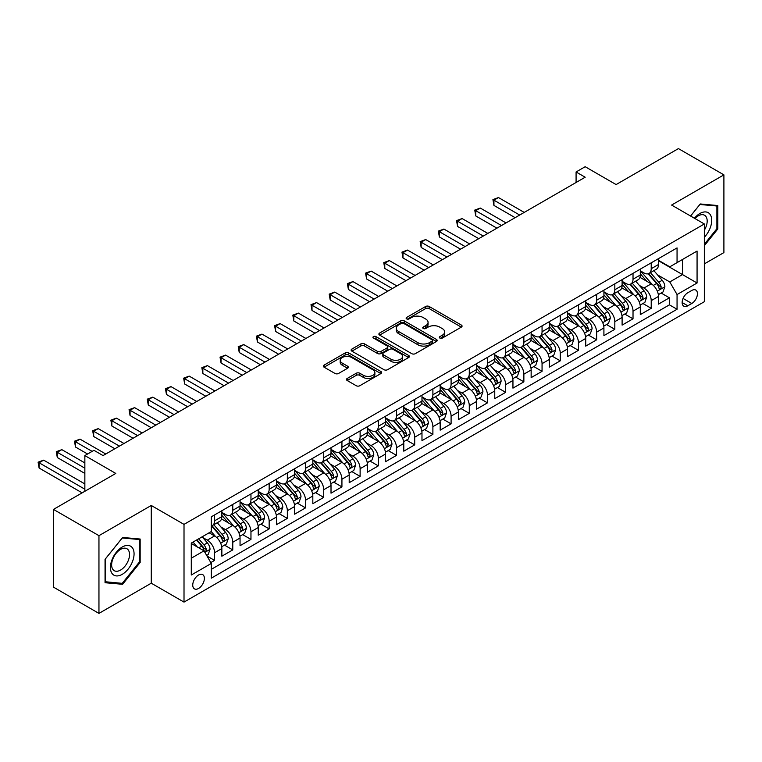 <?xml version="1.0" encoding="UTF-8"?>
<svg xmlns="http://www.w3.org/2000/svg" width="762" height="762" viewBox="0 0 762 762"><rect width="100%" height="100%" fill="white"/><g stroke="black" fill="none" stroke-linecap="round" stroke-linejoin="round"><path stroke-width="1.14" d="M439.865 338.071A1.772 1.019 0 0 0 442.36 338.071L461.334 327.117A2.524 1.457 0 0 0 462.077 326.079A2.524 1.457 0 0 0 461.334 325.05L429.187 306.495A2.524 1.457 0 0 0 425.615 306.495L406.641 317.449A1.772 1.019 0 0 0 406.127 318.173A1.772 1.019 0 0 0 406.641 318.887A1.772 1.019 0 0 0 409.146 318.887L411.604 317.478A8.077 4.667 0 0 1 423.034 317.478L425.71 319.021A8.077 4.667 0 0 1 428.073 322.316A8.077 4.667 0 0 1 425.71 325.622L423.253 327.041A1.772 1.019 0 0 0 422.739 327.755A1.772 1.019 0 0 0 423.253 328.479A1.772 1.019 0 0 0 425.758 328.479L428.206 327.06A8.077 4.667 0 0 1 439.636 327.06L442.312 328.613A8.077 4.667 0 0 1 444.684 331.908A8.077 4.667 0 0 1 442.312 335.204L439.865 336.623A1.772 1.019 0 0 0 439.341 337.347A1.772 1.019 0 0 0 439.865 338.071L439.865 336.623M198.568 588.454A8.23 4.753 120 0 0 203.94 581.196A8.23 4.753 120 0 0 202.682 574.596A8.23 4.753 120 0 0 198.568 575.005A8.23 4.753 120 0 0 193.186 582.263A8.23 4.753 120 0 0 194.453 588.864A8.23 4.753 120 0 0 198.568 588.454M347.224 378.457A2.524 1.457 0 0 0 346.481 379.495A2.524 1.457 0 0 0 347.224 380.524L356.245 385.724A2.524 1.457 0 0 0 359.816 385.724L380.886 373.561A2.524 1.457 0 0 0 381.629 372.532A2.524 1.457 0 0 0 380.886 371.504L348.739 352.939A2.524 1.457 0 0 0 345.167 352.939L324.098 365.112A2.524 1.457 0 0 0 323.355 366.141A2.524 1.457 0 0 0 324.098 367.17L334.994 373.456A2.524 1.457 0 0 0 338.566 373.456L347.577 368.256A2.524 1.457 0 0 0 348.32 367.217A2.524 1.457 0 0 0 347.577 366.189L342.176 363.074A6.753 3.896 0 0 1 340.195 360.312A6.753 3.896 0 0 1 344.367 356.711A6.753 3.896 0 0 1 351.73 357.559L372.894 369.77A6.753 3.896 0 0 1 374.875 372.532A6.753 3.896 0 0 1 370.703 376.133A6.753 3.896 0 0 1 363.341 375.285L359.816 373.256A2.524 1.457 0 0 0 356.245 373.256L347.224 378.457L347.224 380.524L356.245 375.352L356.245 373.256M704.345 263.881L723.9 252.593L723.9 174.86L678.418 148.6L616.106 184.575L585.178 166.716L576.082 171.974L585.178 177.222L103.051 455.581L93.955 450.323L84.858 455.581L84.858 491.29M98.955 535.667L98.955 613.4L151.267 583.197L151.267 505.473L98.955 535.667L53.473 509.407L115.786 473.431L84.858 455.581M151.267 505.473L184.013 524.38L704.345 223.971L704.345 301.695L184.013 602.104L184.013 524.38M723.9 174.86L671.598 205.064L704.345 223.971M411.775 353.663A2.524 1.457 0 0 0 415.347 353.663L436.426 341.5A2.524 1.457 0 0 0 437.159 340.462A2.524 1.457 0 0 0 436.426 339.433L404.279 320.878A2.524 1.457 0 0 0 400.707 320.878L379.638 333.042A2.524 1.457 0 0 0 378.895 334.07A2.524 1.457 0 0 0 379.638 335.109L411.775 353.663M374.18 338.452A1.772 1.019 0 0 1 375.971 338.699L375.971 336.604L408.651 355.463A2.524 1.457 0 0 1 409.394 356.502A2.524 1.457 0 0 1 408.651 357.53L387.582 369.694A2.524 1.457 0 0 1 384.01 369.694L351.863 351.139L351.863 349.072A2.524 1.457 0 0 0 351.13 350.11A2.524 1.457 0 0 0 351.863 351.139M351.863 349.072L360.883 343.872A2.524 1.457 0 0 1 364.455 343.872L377.495 351.396A2.524 1.457 0 0 0 381.067 351.396L387.048 347.939A2.524 1.457 0 0 0 387.782 346.91A2.524 1.457 0 0 0 387.048 345.881L373.475 338.042A1.772 1.019 0 0 1 372.961 337.318A1.772 1.019 0 0 1 374.047 336.375A1.772 1.019 0 0 1 375.971 336.604M98.955 613.4L53.473 587.14L53.473 509.407M210.798 562.585L214.579 560.403L207.026 556.05M202.73 537.496L207.302 540.134A10.287 5.944 60 0 1 214.579 552.736L221.856 548.535L221.856 556.203L232.772 549.907L224.495 545.125M220.923 526.99L225.495 529.628A10.287 5.944 60 0 1 232.772 542.239L240.049 538.029L240.049 545.697L250.965 539.401L242.687 534.619M239.116 516.493L243.688 519.122A10.287 5.944 60 0 1 250.965 531.733L258.242 527.533L258.242 535.2L269.157 528.895L260.88 524.113M257.308 505.987L261.88 508.625A10.287 5.944 60 0 1 269.157 521.227L276.435 517.027L276.435 524.694L287.35 518.389L279.073 513.607M275.501 495.481L280.073 498.119A10.287 5.944 60 0 1 287.35 510.721L294.627 506.52L294.627 514.188L305.543 507.883L297.266 503.111M293.694 484.975L298.266 487.613A10.287 5.944 60 0 1 305.543 500.215L312.82 496.014L312.82 503.682L323.736 497.386L315.458 492.604M311.887 474.469L316.459 477.107A10.287 5.944 60 0 1 323.736 489.718L331.013 485.518L331.013 493.185L341.928 486.88L333.651 482.098M330.089 463.972L334.651 466.611A10.287 5.944 60 0 1 341.928 479.212L349.206 475.012L349.206 482.679L360.121 476.374L351.844 471.592M348.282 453.466L352.844 456.105A10.287 5.944 60 0 1 360.121 468.706L367.398 464.506L367.398 472.173L378.314 465.868L370.037 461.096M366.474 442.96L371.037 445.599A10.287 5.944 60 0 1 378.314 458.2L385.591 454L385.591 461.667L396.507 455.371L388.229 450.59M384.667 432.454L389.23 435.092A10.287 5.944 60 0 1 396.507 447.704L403.784 443.494L403.784 451.171L414.699 444.865L406.422 440.084M402.86 421.957L407.422 424.586A10.287 5.944 60 0 1 414.699 437.197L421.977 432.997L421.977 440.665L432.892 434.359L424.615 429.577M421.053 411.451L425.615 414.09A10.287 5.944 60 0 1 432.892 426.691L440.169 422.491L440.169 430.159L451.094 423.853L442.808 419.081M439.245 400.945L443.817 403.584A10.287 5.944 60 0 1 451.094 416.185L458.372 411.985L458.372 419.652L469.287 413.356L461.01 408.575M457.438 390.439L462.01 393.078A10.287 5.944 60 0 1 469.287 405.689L476.564 401.479L476.564 409.146L487.48 402.85L479.203 398.069M475.631 379.943L480.203 382.572A10.287 5.944 60 0 1 487.48 395.183L494.757 390.982L494.757 398.65L505.673 392.344L497.396 387.563M493.824 369.437L498.396 372.075A10.287 5.944 60 0 1 505.673 384.677L512.95 380.476L512.95 388.144L523.865 381.838L515.588 377.057M512.016 358.931L516.588 361.569A10.287 5.944 60 0 1 523.865 374.171L531.143 369.97L531.143 377.638L542.058 371.332L533.781 366.56M530.209 348.425L534.781 351.063A10.287 5.944 60 0 1 542.058 363.665L549.335 359.464L549.335 367.132L560.251 360.836L551.974 356.054M548.402 337.918L552.974 340.557A10.287 5.944 60 0 1 560.251 353.168L567.528 348.967L567.528 356.635L578.444 350.329L570.167 345.548M566.595 327.422L571.167 330.06A10.287 5.944 60 0 1 578.444 342.662L585.721 338.461L585.721 346.129L596.636 339.823L588.359 335.042M584.787 316.916L589.359 319.554A10.287 5.944 60 0 1 596.636 332.156L603.914 327.955L603.914 335.623L614.829 329.317L606.552 324.545M602.99 306.41L607.552 309.048A10.287 5.944 60 0 1 614.829 321.65L622.106 317.449L622.106 325.117L633.022 318.821L624.745 314.039M621.182 295.904L625.745 298.542A10.287 5.944 60 0 1 633.022 311.153L640.299 306.953L640.299 314.62L651.215 308.315L651.215 300.647A10.287 5.944 -120 0 0 643.938 288.046L639.375 285.407M642.938 303.533L651.215 308.315M221.856 548.535A10.287 5.944 -120 0 0 214.579 535.934L209.121 532.781M240.049 538.029A10.287 5.944 -120 0 0 232.772 525.428L221.513 518.932M258.242 527.533A10.287 5.944 -120 0 0 250.965 514.922L239.716 508.425M276.435 517.027A10.287 5.944 -120 0 0 269.157 504.425L257.908 497.929M294.627 506.52A10.287 5.944 -120 0 0 287.35 493.919L276.101 487.423M312.82 496.014A10.287 5.944 -120 0 0 305.543 483.413L294.294 476.917M331.013 485.518A10.287 5.944 -120 0 0 323.736 472.907L312.487 466.411M349.206 475.012A10.287 5.944 -120 0 0 341.928 462.401L330.679 455.905M367.398 464.506A10.287 5.944 -120 0 0 360.121 451.904L348.872 445.408M385.591 454A10.287 5.944 -120 0 0 378.314 441.398L367.065 434.902M403.784 443.494A10.287 5.944 -120 0 0 396.507 430.892L385.258 424.396M421.977 432.997A10.287 5.944 -120 0 0 414.699 420.386L403.45 413.89M440.169 422.491A10.287 5.944 -120 0 0 432.892 409.889L421.643 403.393M458.372 411.985A10.287 5.944 -120 0 0 451.094 399.383L439.836 392.887M476.564 401.479A10.287 5.944 -120 0 0 469.287 388.877L458.029 382.381M494.757 390.982A10.287 5.944 -120 0 0 487.48 378.371L476.221 371.875M512.95 380.476A10.287 5.944 -120 0 0 505.673 367.875L494.414 361.378M531.143 369.97A10.287 5.944 -120 0 0 523.865 357.368L512.616 350.872M549.335 359.464A10.287 5.944 -120 0 0 542.058 346.862L530.809 340.366M567.528 348.967A10.287 5.944 -120 0 0 560.251 336.356L549.002 329.86M585.721 338.461A10.287 5.944 -120 0 0 578.444 325.85L567.195 319.354M603.914 327.955A10.287 5.944 -120 0 0 596.636 315.354L585.387 308.858M622.106 317.449A10.287 5.944 -120 0 0 614.829 304.848L603.58 298.352M640.299 306.953A10.287 5.944 -120 0 0 633.022 294.342L621.773 287.846M691.791 290.455L687.791 292.77A7.972 4.601 120 0 0 682.571 299.799A7.972 4.601 120 0 0 683.8 306.191A7.972 4.601 120 0 0 687.791 305.791L691.791 303.486A7.972 4.601 120 0 0 697.001 296.456A7.972 4.601 120 0 0 695.773 290.065A7.972 4.601 120 0 0 691.791 290.455M191.291 558.203L204.025 550.85L211.303 563.451L211.303 578.158L677.056 309.258L677.056 294.551L669.779 281.95L657.568 274.901M211.303 563.451L191.291 575.005L191.291 543.077L211.303 531.524L211.303 516.817L677.056 247.917L677.056 262.623L697.068 251.069L697.068 282.997L677.056 294.551M221.856 512.407L225.495 514.502A10.287 5.944 60 0 0 230.638 515.017L237.915 510.816A10.287 5.944 -120 0 0 240.049 506.101L240.049 500.215M240.049 501.901L243.688 503.996A10.287 5.944 60 0 0 248.831 504.511L256.108 500.31A10.287 5.944 -120 0 0 258.242 495.595L258.242 489.718M258.242 491.395L261.88 493.5A10.287 5.944 60 0 0 267.024 494.005L274.301 489.804A10.287 5.944 -120 0 0 276.435 485.089L276.435 479.212M276.435 480.889L280.073 482.994A10.287 5.944 60 0 0 285.217 483.499L292.494 479.298A10.287 5.944 -120 0 0 294.627 474.593L294.627 468.706M294.627 470.392L298.266 472.488A10.287 5.944 60 0 0 303.409 473.002L310.686 468.792A10.287 5.944 -120 0 0 312.82 464.087L312.82 458.2M312.82 459.886L316.459 461.982A10.287 5.944 60 0 0 321.602 462.496L328.879 458.295A10.287 5.944 -120 0 0 331.013 453.58L331.013 447.704M331.013 449.38L334.651 451.485A10.287 5.944 60 0 0 339.795 451.99L347.072 447.789A10.287 5.944 -120 0 0 349.206 443.074L349.206 437.197M349.206 438.874L352.844 440.979A10.287 5.944 60 0 0 357.988 441.484L365.265 437.283A10.287 5.944 -120 0 0 367.398 432.578L367.398 426.691M367.398 428.368L371.037 430.473A10.287 5.944 60 0 0 376.18 430.987L383.467 426.777A10.287 5.944 -120 0 0 385.591 422.072L385.591 416.185M385.591 417.871L389.23 419.967A10.287 5.944 60 0 0 394.383 420.481L401.66 416.281A10.287 5.944 -120 0 0 403.784 411.566L403.784 405.679M403.784 407.365L407.422 409.461A10.287 5.944 60 0 0 412.575 409.975L419.852 405.775A10.287 5.944 -120 0 0 421.977 401.06L421.977 395.183M421.977 396.859L425.615 398.964A10.287 5.944 60 0 0 430.768 399.469L438.045 395.268A10.287 5.944 -120 0 0 440.169 390.554L440.169 384.677M440.169 386.353L443.817 388.458A10.287 5.944 60 0 0 448.961 388.963L456.238 384.762A10.287 5.944 -120 0 0 458.372 380.057L458.372 374.171M458.372 375.857L462.01 377.952A10.287 5.944 60 0 0 467.154 378.466L474.431 374.266A10.287 5.944 -120 0 0 476.564 369.551L476.564 363.665M476.564 365.35L480.203 367.446A10.287 5.944 60 0 0 485.346 367.96L492.623 363.76A10.287 5.944 -120 0 0 494.757 359.045L494.757 353.168M494.757 354.844L498.396 356.949A10.287 5.944 60 0 0 503.539 357.454L510.816 353.254A10.287 5.944 -120 0 0 512.95 348.539L512.95 342.662M512.95 344.338L516.588 346.443A10.287 5.944 60 0 0 521.732 346.948L529.009 342.748A10.287 5.944 -120 0 0 531.143 338.042L531.143 332.156M531.143 333.842L534.781 335.937A10.287 5.944 60 0 0 539.925 336.452L547.202 332.251A10.287 5.944 -120 0 0 549.335 327.536L549.335 321.65M549.335 323.336L552.974 325.431A10.287 5.944 60 0 0 558.117 325.945L565.394 321.745A10.287 5.944 -120 0 0 567.528 317.03L567.528 311.153M567.528 312.83L571.167 314.935A10.287 5.944 60 0 0 576.31 315.439L583.587 311.239A10.287 5.944 -120 0 0 585.721 306.524L585.721 300.647M585.721 302.323L589.359 304.429A10.287 5.944 60 0 0 594.503 304.933L601.78 300.733A10.287 5.944 -120 0 0 603.914 296.027L603.914 290.141M603.914 291.817L607.552 293.922A10.287 5.944 60 0 0 612.696 294.437L619.973 290.227A10.287 5.944 -120 0 0 622.106 285.521L622.106 279.635M622.106 281.321L625.745 283.416A10.287 5.944 60 0 0 630.888 283.931L638.165 279.73A10.287 5.944 -120 0 0 640.299 275.015L640.299 269.129M211.303 569.338L669.407 304.848L669.407 297.809L658.492 304.114L658.492 296.447A10.287 5.944 -120 0 0 651.215 283.835L639.966 277.339M640.299 270.815L643.938 272.92A10.287 5.944 -120 0 0 649.081 273.425A10.287 5.944 -120 0 0 651.215 268.71L651.215 262.833M649.081 273.425L656.368 269.224A10.287 5.944 -120 0 0 658.492 264.509L658.492 258.632M214.579 514.922L214.579 520.808A10.287 5.944 60 0 1 212.446 525.513A10.287 5.944 60 0 1 211.303 525.932M212.446 525.513L219.723 521.313A10.287 5.944 -120 0 0 221.856 516.607L221.856 510.721M232.772 504.415L232.772 510.302A10.287 5.944 60 0 1 230.638 515.017M250.965 493.919L250.965 499.796A10.287 5.944 60 0 1 248.831 504.511M269.157 483.413L269.157 489.299A10.287 5.944 60 0 1 267.024 494.005M287.35 472.907L287.35 478.793A10.287 5.944 60 0 1 285.217 483.499M305.543 462.401L305.543 468.287A10.287 5.944 60 0 1 303.409 473.002M323.736 451.904L323.736 457.781A10.287 5.944 60 0 1 321.602 462.496M341.928 441.398L341.928 447.275A10.287 5.944 60 0 1 339.795 451.99M360.121 430.892L360.121 436.778A10.287 5.944 60 0 1 357.988 441.484M378.314 420.386L378.314 426.272A10.287 5.944 60 0 1 376.18 430.987M396.507 409.889L396.507 415.766A10.287 5.944 60 0 1 394.383 420.481M414.699 399.383L414.699 405.26A10.287 5.944 60 0 1 412.575 409.975M432.892 388.877L432.892 394.764A10.287 5.944 60 0 1 430.768 399.469M451.094 378.371L451.094 384.258A10.287 5.944 60 0 1 448.961 388.963M469.287 367.865L469.287 373.751A10.287 5.944 60 0 1 467.154 378.466M487.48 357.368L487.48 363.245A10.287 5.944 60 0 1 485.346 367.96M505.673 346.862L505.673 352.749A10.287 5.944 60 0 1 503.539 357.454M523.865 336.356L523.865 342.243A10.287 5.944 60 0 1 521.732 346.948M542.058 325.85L542.058 331.737A10.287 5.944 60 0 1 539.925 336.452M560.251 315.354L560.251 321.231A10.287 5.944 60 0 1 558.117 325.945M578.444 304.848L578.444 310.725A10.287 5.944 60 0 1 576.31 315.439M596.636 294.342L596.636 300.228A10.287 5.944 60 0 1 594.503 304.933M614.829 283.835L614.829 289.722A10.287 5.944 60 0 1 612.696 294.437M633.022 273.339L633.022 279.216A10.287 5.944 60 0 1 630.888 283.931M633.022 311.153L633.022 318.821M614.829 321.65L614.829 329.317M596.636 332.156L596.636 339.823M578.444 342.662L578.444 350.329M560.251 353.168L560.251 360.836M542.058 363.665L542.058 371.332M523.865 374.171L523.865 381.838M505.673 384.677L505.673 392.344M487.48 395.183L487.48 402.85M469.287 405.689L469.287 413.356M451.094 416.185L451.094 423.853M432.892 426.691L432.892 434.359M414.699 437.197L414.699 444.865M396.507 447.704L396.507 455.371M378.314 458.2L378.314 465.868M360.121 468.706L360.121 476.374M341.928 479.212L341.928 486.88M323.736 489.718L323.736 497.386M305.543 500.215L305.543 507.883M287.35 510.721L287.35 518.389M269.157 521.227L269.157 528.895M250.965 531.733L250.965 539.401M232.772 542.239L232.772 549.907M214.579 552.736L214.579 560.403M204.025 550.85L191.291 543.497M669.779 281.95L682.514 274.596L682.514 259.471L697.068 251.069M658.492 260.728L697.068 282.997M658.492 260.309L669.779 266.824L677.056 262.623M151.267 583.197L184.013 602.104M576.082 171.974L576.082 182.48M661.13 293.027L669.407 297.809M669.407 304.848L677.056 309.258M704.345 245.697L717.804 228.952L717.804 205.54L700.249 203.968L690.572 216.017M105.051 582.72L122.606 584.292L140.16 562.451L140.16 539.039L122.606 537.467L105.051 559.308L105.051 582.72M716.899 228.429L717.804 228.952M139.255 561.918L140.16 562.451M120.758 583.216L122.606 584.292M440.569 338.318L442.312 337.309A8.077 4.667 0 0 0 444.684 334.013L444.684 331.908M428.073 322.316L428.073 324.422A8.077 4.667 0 0 1 425.71 327.717L423.958 328.727M461.305 327.136L429.187 308.591A2.524 1.457 0 0 0 425.615 308.591L407.356 319.145M436.388 341.519L404.279 322.974A2.524 1.457 0 0 0 400.707 322.974L379.667 335.128M431.959 341.185A1.772 1.019 0 0 0 432.473 340.462A1.772 1.019 0 0 0 431.959 339.747L403.746 323.45A1.772 1.019 0 0 0 401.241 323.45L398.65 324.945A8.077 4.667 0 0 0 396.288 328.251A8.077 4.667 0 0 0 398.65 331.546L417.938 342.681A8.077 4.667 0 0 0 429.368 342.681L431.959 341.185L431.959 343.291A1.772 1.019 0 0 0 432.473 342.567L432.473 340.462M396.288 328.251L396.288 330.346A8.077 4.667 0 0 0 398.65 333.651L398.65 331.546M431.959 343.291L429.368 344.786A8.077 4.667 0 0 1 417.938 344.786L398.65 333.651M351.901 351.158L360.883 345.967L360.883 343.872M387.782 346.91L387.782 349.015A2.524 1.457 0 0 1 387.048 350.044L381.067 353.492A2.524 1.457 0 0 1 377.495 353.492L364.455 345.967A2.524 1.457 0 0 0 360.883 345.967M375.971 338.699L408.623 357.549M391.02 359.207A6.753 3.896 0 0 0 398.383 360.055A6.753 3.896 0 0 0 402.555 356.445A6.753 3.896 0 0 0 400.574 353.692L393.116 349.387A2.524 1.457 0 0 0 389.544 349.387L383.562 352.835A2.524 1.457 0 0 0 382.829 353.873A2.524 1.457 0 0 0 383.562 354.901L391.02 359.207L391.02 361.302A6.753 3.896 0 0 0 398.383 362.15A6.753 3.896 0 0 0 402.555 358.55L402.555 356.445M382.829 353.873L382.829 355.968A2.524 1.457 0 0 0 383.562 356.997L383.562 354.901M391.02 361.302L383.562 356.997M374.875 372.532L374.875 374.628A6.753 3.896 0 0 1 370.703 378.238A6.753 3.896 0 0 1 363.341 377.39L359.816 375.352A2.524 1.457 0 0 0 356.245 375.352M340.195 360.312L340.195 362.417A6.753 3.896 0 0 0 342.176 365.169L342.176 363.074M347.548 368.275L342.176 365.169M380.848 373.58L348.739 355.044A2.524 1.457 0 0 0 345.167 355.044L324.126 367.189M658.339 294.646L663.045 291.932L664.864 286.674A6.82 3.934 -120 0 0 662.207 280.273L653.891 270.653M652.224 284.502L642.366 273.091A19.679 11.363 -120 0 0 640.299 270.929M646.824 281.302L641.309 274.92A16.335 9.43 -120 0 0 640.299 273.825M524.227 212.417L498.481 197.549L493.938 200.177L493.938 205.426L515.131 217.665M648.157 273.796L656.568 283.531A6.82 3.934 60 0 1 658.997 288.227C660.025 289.598 660.749 289.179 661.178 286.969A6.82 3.934 -120 0 0 658.749 282.273L650.434 272.644M648.653 273.634L657.692 284.093A3.477 2.01 60 0 1 658.558 285.455L661.178 286.969M658.997 288.227L659.492 289.036M493.938 205.426L492.938 199.596L519.674 215.036M492.938 199.596L498.481 197.549M704.345 237.249A16.726 9.658 120 0 0 711.489 217.846A16.726 9.658 120 0 0 699.887 213.512A16.726 9.658 120 0 0 694.411 218.227M704.345 230.238A12.659 7.315 120 0 0 704.555 215.246A12.659 7.315 120 0 0 698.23 215.875A12.659 7.315 120 0 0 694.915 218.523M690.601 216.037L699.887 204.492L716.899 206.007L716.899 228.686L704.345 244.307M715.766 205.359L716.899 206.007M132.483 561.584A16.726 9.658 120 0 0 128.159 545.43A16.726 9.658 120 0 0 112.004 559.756A16.726 9.658 120 0 0 116.329 575.91A16.726 9.658 120 0 0 132.483 561.584M128.34 560.403A12.659 7.315 120 0 0 126.921 548.745A12.659 7.315 120 0 0 112.833 559.022A12.659 7.315 120 0 0 114.252 570.681A12.659 7.315 120 0 0 128.34 560.403M105.232 581.835L105.232 559.146L122.244 537.991L139.255 539.506L139.255 562.185L122.244 583.349L105.051 581.73M138.132 538.858L139.255 539.506M640.147 305.143L644.852 302.428L646.671 297.18A6.82 3.934 -120 0 0 644.014 290.779L635.698 281.149M634.032 295.008L624.173 283.597A19.679 11.363 -120 0 0 622.106 281.435M628.631 291.808L623.116 285.426A16.335 9.43 -120 0 0 622.106 284.321M506.035 222.914L480.289 208.055L475.745 210.683L475.745 215.932L496.938 228.171M629.964 284.302L638.375 294.037A6.82 3.934 60 0 1 640.804 298.733C641.833 300.104 642.557 299.685 642.985 297.466A6.82 3.934 -120 0 0 640.556 292.77L632.241 283.15M630.46 284.14L639.489 294.599A3.477 2.01 60 0 1 640.366 295.961L642.985 297.466M640.804 298.733L641.299 299.542M475.745 215.932L474.745 210.102L501.482 225.542M474.745 210.102L480.289 208.055M621.954 315.649L626.659 312.934L628.479 307.686A6.82 3.934 -120 0 0 625.821 301.285L617.506 291.656M615.839 305.514L605.981 294.094A19.679 11.363 -120 0 0 603.914 291.932M610.438 302.314L604.923 295.923A16.335 9.43 -120 0 0 603.914 294.827M487.842 233.42L462.096 218.561L457.552 221.18L457.552 226.438L478.746 238.668M611.772 294.799L620.182 304.533A6.82 3.934 60 0 1 622.611 309.239C623.64 310.601 624.364 310.182 624.792 307.972A6.82 3.934 -120 0 0 622.363 303.276L614.048 293.656M612.267 294.646L621.297 305.105A3.477 2.01 60 0 1 622.173 306.457L624.792 307.972M622.611 309.239L623.106 310.039M457.552 226.438L456.552 220.609L483.289 236.049M456.552 220.609L462.096 218.561M603.761 326.155L608.467 323.44L610.286 318.183A6.82 3.934 -120 0 0 607.628 311.782L599.313 302.162M597.646 316.02L587.788 304.6A19.679 11.363 -120 0 0 585.721 302.438M592.245 312.811L586.73 306.429A16.335 9.43 -120 0 0 585.721 305.333M469.649 243.926L443.903 229.057L439.36 231.686L439.36 236.944L460.553 249.174M593.579 305.305L601.99 315.039A6.82 3.934 60 0 1 604.418 319.735C605.438 321.107 606.171 320.688 606.6 318.478A6.82 3.934 -120 0 0 604.171 313.782L595.855 304.152M594.074 305.143L603.104 315.611A3.477 2.01 60 0 1 603.98 316.963L606.6 318.478M604.418 319.735L604.914 320.545M439.36 236.944L438.35 231.115L465.096 246.555M438.35 231.115L443.903 229.057M585.568 336.661L590.274 333.947L592.084 328.689A6.82 3.934 -120 0 0 589.436 322.288L581.12 312.668M579.453 326.517L569.595 315.106A19.679 11.363 -120 0 0 567.528 312.944M574.053 323.317L568.538 316.935A16.335 9.43 -120 0 0 567.528 315.839M451.456 254.432L425.71 239.563L421.157 242.192L421.157 247.44L442.36 259.68M575.386 315.811L583.797 325.545A6.82 3.934 60 0 1 586.226 330.241C587.245 331.613 587.978 331.194 588.407 328.984A6.82 3.934 -120 0 0 585.978 324.288L577.663 314.658M575.882 315.649L584.911 326.107A3.477 2.01 60 0 1 585.788 327.47L588.407 328.984M586.226 330.241L586.721 331.051M421.157 247.44L420.157 241.611L446.903 257.051M420.157 241.611L425.71 239.563M567.376 347.158L572.072 344.443L573.891 339.195A6.82 3.934 -120 0 0 571.243 332.794L562.928 323.164M561.261 337.023L551.402 325.612A19.679 11.363 -120 0 0 549.335 323.45M555.85 333.823L550.345 327.441A16.335 9.43 -120 0 0 549.335 326.336M433.264 264.928L407.518 250.069L402.965 252.698L402.965 257.947L424.167 270.186M557.193 326.317L565.604 336.052A6.82 3.934 60 0 1 568.033 340.747C569.052 342.119 569.786 341.7 570.214 339.481A6.82 3.934 -120 0 0 567.785 334.785L559.47 325.164M557.689 326.155L566.718 336.613A3.477 2.01 60 0 1 567.595 337.976L570.214 339.481M568.033 340.747L568.528 341.557M402.965 257.947L401.965 252.117L428.711 267.557M401.965 252.117L407.518 250.069M549.183 357.664L553.879 354.949L555.698 349.701A6.82 3.934 -120 0 0 553.05 343.3L544.735 333.67M543.068 347.529L533.209 336.118A19.679 11.363 -120 0 0 531.143 333.947M537.658 344.329L532.152 337.937A16.335 9.43 -120 0 0 531.143 336.842M415.071 275.434L389.325 260.575L384.772 263.195L384.772 268.453L405.965 280.692M539.001 336.814L547.402 346.548A6.82 3.934 60 0 1 549.84 351.253C550.859 352.625 551.593 352.196 552.021 349.987A6.82 3.934 -120 0 0 549.592 345.291L541.277 335.671M539.496 336.661L548.526 347.12A3.477 2.01 60 0 1 549.402 348.482L552.021 349.987M549.84 351.253L550.335 352.054M384.772 268.453L383.772 262.623L410.518 278.063M383.772 262.623L389.325 260.575M530.99 368.17L535.686 365.455L537.505 360.197A6.82 3.934 -120 0 0 534.857 353.797L526.542 344.176M524.875 358.035L515.017 346.615A19.679 11.363 -120 0 0 512.95 344.453M519.465 354.825L513.95 348.444A16.335 9.43 -120 0 0 512.95 347.348M396.869 285.94L371.132 271.082L366.579 273.701L366.579 278.959L387.772 291.189M520.808 347.32L529.209 357.054A6.82 3.934 60 0 1 531.647 361.75C532.667 363.122 533.4 362.702 533.829 360.493A6.82 3.934 -120 0 0 531.4 355.797L523.084 346.167M521.303 347.167L530.333 357.626A3.477 2.01 60 0 1 531.209 358.978L533.829 360.493M531.647 361.75L532.143 362.56M366.579 278.959L365.579 273.129L392.325 288.569M365.579 273.129L371.132 271.082M512.797 378.676L517.493 375.961L519.313 370.703A6.82 3.934 -120 0 0 516.655 364.303L508.349 354.682M506.682 368.532L496.824 357.121A19.679 11.363 -120 0 0 494.757 354.959M501.272 365.331L495.757 358.95A16.335 9.43 -120 0 0 494.757 357.854M378.676 296.447L352.939 281.578L348.386 284.207L348.386 289.455L369.58 301.695M502.615 357.826L511.016 367.56A6.82 3.934 60 0 1 513.455 372.256C514.474 373.628 515.207 373.209 515.636 370.999A6.82 3.934 -120 0 0 513.207 366.303L504.892 356.673M503.111 357.664L512.14 368.122A3.477 2.01 60 0 1 513.017 369.484L515.636 370.999M513.455 372.256L513.95 373.066M348.386 289.455L347.386 283.626L374.132 299.066M347.386 283.626L352.939 281.578M494.605 389.172L499.301 386.458L501.12 381.21A6.82 3.934 -120 0 0 498.462 374.809L490.157 365.179M488.49 379.038L478.631 367.627A19.679 11.363 -120 0 0 476.564 365.465M483.079 375.837L477.564 369.456A16.335 9.43 -120 0 0 476.564 368.351M360.483 306.943L334.747 292.084L330.194 294.713L330.194 299.961L351.387 312.201M484.422 368.332L492.823 378.066A6.82 3.934 60 0 1 495.252 382.762C496.281 384.134 497.005 383.715 497.443 381.505A6.82 3.934 -120 0 0 495.005 376.799L486.699 367.179M484.908 368.17L493.947 378.628A3.477 2.01 60 0 1 494.824 379.99L497.443 381.505M495.252 382.762L495.757 383.572M330.194 299.961L329.194 294.132L355.94 309.572M329.194 294.132L334.747 292.084M476.412 399.679L481.108 396.964L482.927 391.716A6.82 3.934 -120 0 0 480.27 385.315L471.964 375.685M470.297 389.544L460.438 378.133A19.679 11.363 -120 0 0 458.372 375.961M464.887 386.344L459.372 379.952A16.335 9.43 -120 0 0 458.372 378.857M342.29 317.449L316.554 302.59L312.001 305.219L312.001 310.467L333.194 322.707M466.22 378.838L474.631 388.572A6.82 3.934 60 0 1 477.06 393.268C478.088 394.64 478.812 394.211 479.25 392.001A6.82 3.934 -120 0 0 476.812 387.306L468.506 377.685M466.715 378.676L475.755 389.134A3.477 2.01 60 0 1 476.631 390.496L479.25 392.001M477.06 393.268L477.555 394.078M312.001 310.467L311.001 304.638L337.747 320.078M311.001 304.638L316.554 302.59M458.219 410.185L462.915 407.47L464.734 402.222A6.82 3.934 -120 0 0 462.077 395.811L453.771 386.191M452.104 400.05L442.246 388.63A19.679 11.363 -120 0 0 440.169 386.467M446.694 396.84L441.179 390.458A16.335 9.43 -120 0 0 440.169 389.363M324.098 327.955L298.361 313.096L293.808 315.716L293.808 320.973L315.001 333.204M448.027 389.334L456.438 399.069A6.82 3.934 60 0 1 458.867 403.765L459.362 404.574L460.286 404.451L461.058 402.507A6.82 3.934 -120 0 0 458.619 397.812L450.313 388.191M448.523 389.182L457.562 399.64A3.477 2.01 60 0 1 458.438 400.993L461.058 402.507M293.808 320.973L292.808 315.144L319.554 330.584M292.808 315.144L298.361 313.096M440.017 420.691L444.722 417.976L446.542 412.718A6.82 3.934 -120 0 0 443.884 406.317L435.569 396.697M433.911 410.547L424.053 399.136A19.679 11.363 -120 0 0 421.977 396.973M428.501 407.346L422.986 400.964A16.335 9.43 -120 0 0 421.977 399.869M305.905 338.461L280.159 323.593L275.615 326.222L275.615 331.47L296.809 343.71M429.835 399.84L438.245 409.575A6.82 3.934 60 0 1 440.674 414.271C441.703 415.642 442.427 415.223 442.855 413.014A6.82 3.934 -120 0 0 440.426 408.318L432.121 398.688M430.33 399.679L439.369 410.147A3.477 2.01 60 0 1 440.245 411.499L442.855 413.014M440.674 414.271L441.169 415.08M275.615 331.47L274.615 325.641L301.361 341.081M274.615 325.641L280.159 323.593M421.824 431.197L426.53 428.482L428.349 423.224A6.82 3.934 -120 0 0 425.691 416.824L417.376 407.203M415.719 421.053L405.86 409.642A19.679 11.363 -120 0 0 403.784 407.48M410.308 417.852L404.793 411.47A16.335 9.43 -120 0 0 403.784 410.366M287.712 348.967L261.966 334.099L257.423 336.728L257.423 341.976L278.616 354.216M411.642 410.347L420.053 420.081A6.82 3.934 60 0 1 422.481 424.777C423.51 426.148 424.234 425.729 424.663 423.52A6.82 3.934 -120 0 0 422.234 418.824L413.918 409.194M412.137 410.185L421.176 420.643A3.477 2.01 60 0 1 422.053 422.005L424.663 423.52M422.481 424.777L422.977 425.587M257.423 341.976L256.423 336.147L283.169 351.587M256.423 336.147L261.966 334.099M403.631 441.693L408.337 438.979L410.156 433.73A6.82 3.934 -120 0 0 407.499 427.33L399.183 417.7M397.516 431.559L387.658 420.148A19.679 11.363 -120 0 0 385.591 417.986M392.116 428.358L386.601 421.967A16.335 9.43 -120 0 0 385.591 420.872M269.519 359.464L243.773 344.605L239.23 347.234L239.23 352.482L260.423 364.722M393.449 420.853L401.86 430.587A6.82 3.934 60 0 1 404.289 435.283C405.317 436.655 406.041 436.235 406.47 434.016A6.82 3.934 -120 0 0 404.041 429.32L395.726 419.7M393.944 420.691L402.984 431.149A3.477 2.01 60 0 1 403.86 432.511L406.47 434.016M404.289 435.283L404.784 436.093M239.23 352.482L238.23 346.653L264.966 362.093M238.23 346.653L243.773 344.605M385.439 452.199L390.144 449.485L391.963 444.236A6.82 3.934 -120 0 0 389.306 437.836L380.99 428.206M379.324 442.065L369.465 430.644A19.679 11.363 -120 0 0 367.398 428.482M373.923 438.864L368.408 432.473A16.335 9.43 -120 0 0 367.398 431.378M251.327 369.97L225.581 355.111L221.037 357.73L221.037 362.988L242.23 375.218M375.256 431.349L383.667 441.084A6.82 3.934 60 0 1 386.096 445.78L386.591 446.589L387.515 446.465L388.277 444.522A6.82 3.934 -120 0 0 385.848 439.826L377.533 430.206M375.752 431.197L384.791 441.655A3.477 2.01 60 0 1 385.658 443.008L388.277 444.522M221.037 362.988L220.037 357.159L246.774 372.599M220.037 357.159L225.581 355.111M367.246 462.705L371.951 459.991L373.771 454.733A6.82 3.934 -120 0 0 371.113 448.332L362.798 438.712M361.131 452.571L351.272 441.15A19.679 11.363 -120 0 0 349.206 438.988M355.73 449.361L350.215 442.979A16.335 9.43 -120 0 0 349.206 441.884M233.134 380.476L207.388 365.608L202.844 368.237L202.844 373.494L224.038 385.724M357.064 441.855L365.474 451.59A6.82 3.934 60 0 1 367.903 456.286C368.932 457.657 369.656 457.238 370.084 455.028A6.82 3.934 -120 0 0 367.655 450.332L359.34 440.703M357.559 441.693L366.589 452.161A3.477 2.01 60 0 1 367.465 453.514L370.084 455.028M367.903 456.286L368.398 457.095M202.844 373.494L201.844 367.665L228.581 383.105M201.844 367.665L207.388 365.608M349.053 473.212L353.758 470.497L355.578 465.239A6.82 3.934 -120 0 0 352.92 458.838L344.605 449.218M342.938 463.067L333.08 451.656A19.679 11.363 -120 0 0 331.013 449.494M337.537 459.867L332.022 453.485A16.335 9.43 -120 0 0 331.013 452.39M214.941 390.982L189.195 376.114L184.652 378.743L184.652 383.991L205.845 396.23M338.871 452.361L347.282 462.096A6.82 3.934 60 0 1 349.71 466.792C350.739 468.163 351.463 467.744 351.892 465.534A6.82 3.934 -120 0 0 349.463 460.839L341.147 451.209M339.366 452.199L348.396 462.658A3.477 2.01 60 0 1 349.272 464.02L351.892 465.534M349.71 466.792L350.206 467.601M184.652 383.991L183.652 378.162L210.388 393.602M183.652 378.162L189.195 376.114M330.86 483.708L335.566 480.993L337.385 475.745A6.82 3.934 -120 0 0 334.728 469.344L326.412 459.715M324.745 473.573L314.887 462.163A19.679 11.363 -120 0 0 312.82 460M319.345 470.373L313.83 463.991A16.335 9.43 -120 0 0 312.82 462.886M196.748 401.479L171.002 386.62L166.459 389.249L166.459 394.497L187.652 406.737M320.678 462.867L329.089 472.602A6.82 3.934 60 0 1 331.518 477.298C332.537 478.669 333.27 478.25 333.699 476.031A6.82 3.934 -120 0 0 331.27 471.335L322.955 461.715M321.173 462.705L330.203 473.164A3.477 2.01 60 0 1 331.079 474.526L333.699 476.031M331.518 477.298L332.013 478.107M166.459 394.497L165.449 388.668L192.195 404.108M165.449 388.668L171.002 386.62M312.668 494.214L317.373 491.5L319.183 486.251A6.82 3.934 -120 0 0 316.535 479.85L308.219 470.221M306.553 484.08L296.694 472.669A19.679 11.363 -120 0 0 294.627 470.497M301.152 480.879L295.637 474.488A16.335 9.43 -120 0 0 294.627 473.392M178.556 411.985L152.81 397.126L148.257 399.745L148.257 405.003L169.459 417.243M302.485 473.364L310.896 483.098A6.82 3.934 60 0 1 313.325 487.804C314.344 489.175 315.077 488.747 315.506 486.537A6.82 3.934 -120 0 0 313.077 481.841L304.762 472.221M302.981 473.212L312.01 483.67A3.477 2.01 60 0 1 312.887 485.032L315.506 486.537M313.325 487.804L313.82 488.604M148.257 405.003L147.256 399.174L174.003 414.614M147.256 399.174L152.81 397.126M294.475 504.72L299.171 502.006L300.99 496.748A6.82 3.934 -120 0 0 298.342 490.347L290.027 480.727M288.36 494.586L278.501 483.165A19.679 11.363 -120 0 0 276.435 481.003M282.95 491.376L277.444 484.994A16.335 9.43 -120 0 0 276.435 483.899M160.363 422.491L134.617 407.632L130.064 410.251L130.064 415.509L151.267 427.739M284.293 483.87L292.703 493.605A6.82 3.934 60 0 1 295.132 498.3C296.151 499.672 296.885 499.253 297.313 497.043A6.82 3.934 -120 0 0 294.884 492.347L286.569 482.717M284.788 483.718L293.818 494.176A3.477 2.01 60 0 1 294.694 495.529L297.313 497.043M295.132 498.3L295.627 499.11M130.064 415.509L129.064 409.68L155.81 425.12M129.064 409.68L134.617 407.632M276.282 515.226L280.978 512.512L282.797 507.254A6.82 3.934 -120 0 0 280.149 500.853L271.834 491.233M270.167 505.082L260.309 493.671A19.679 11.363 -120 0 0 258.242 491.509M264.757 501.882L259.242 495.5A16.335 9.43 -120 0 0 258.242 494.405M142.17 432.997L116.424 418.128L111.871 420.757L111.871 426.006L133.064 438.245M266.1 494.376L274.501 504.111A6.82 3.934 60 0 1 276.939 508.806C277.959 510.178 278.692 509.759 279.121 507.549A6.82 3.934 -120 0 0 276.692 502.853L268.376 493.224M266.595 494.214L275.625 504.673A3.477 2.01 60 0 1 276.501 506.035L279.121 507.549M276.939 508.806L277.435 509.616M111.871 426.006L110.871 420.176L137.617 435.616M110.871 420.176L116.424 418.128M258.089 525.723L262.785 523.008L264.605 517.76A6.82 3.934 -120 0 0 261.957 511.359L253.641 501.729M251.974 515.588L242.116 504.177A19.679 11.363 -120 0 0 240.049 502.015M246.564 512.388L241.049 506.006A16.335 9.43 -120 0 0 240.049 504.901M123.968 443.494L98.231 428.635L93.678 431.263L93.678 436.512L114.871 448.751M247.907 504.882L256.308 514.617A6.82 3.934 60 0 1 258.747 519.313C259.766 520.684 260.499 520.265 260.928 518.055A6.82 3.934 -120 0 0 258.499 513.35L250.184 503.73M248.402 504.72L257.432 515.179A3.477 2.01 60 0 1 258.308 516.541L260.928 518.055M258.747 519.313L259.242 520.122M93.678 436.512L92.678 430.682L119.424 446.122M92.678 430.682L98.231 428.635M239.897 536.229L244.592 533.514L246.412 528.266A6.82 3.934 -120 0 0 243.754 521.865L235.448 512.235M233.782 526.094L223.923 514.683A19.679 11.363 -120 0 0 221.856 512.512M228.371 522.894L222.856 516.503A16.335 9.43 -120 0 0 221.856 515.407M105.775 454L80.039 439.141L75.486 441.769L75.486 447.018L87.582 454M229.714 515.388L238.115 525.123A6.82 3.934 60 0 1 240.554 529.819C241.573 531.19 242.306 530.762 242.735 528.552A6.82 3.934 -120 0 0 240.306 523.856L231.991 514.236M230.21 515.226L239.239 525.685A3.477 2.01 60 0 1 240.116 527.047L242.735 528.552M240.554 529.819L241.049 530.619M75.486 447.018L74.486 441.188L92.135 451.38M74.486 441.188L80.039 439.141M221.704 546.735L226.4 544.02L228.219 538.772A6.82 3.934 -120 0 0 225.562 532.362L217.256 522.742M215.589 536.6L211.236 531.562M210.179 533.39L209.474 532.571M84.858 462.934L61.846 449.647L57.293 452.266L57.293 457.524L84.858 473.431M211.522 525.885L219.923 535.619A6.82 3.934 60 0 1 222.352 540.315L222.856 541.125L223.771 541.001L224.542 539.058A6.82 3.934 -120 0 0 222.104 534.362L213.798 524.742M212.007 525.732L221.047 536.191A3.477 2.01 60 0 1 221.923 537.543L224.542 539.058M57.293 457.524L56.293 451.695L84.858 468.182M56.293 451.695L61.846 449.647M206.664 555.412L208.207 554.526L210.026 549.269A6.82 3.934 -120 0 0 207.369 542.868L202.14 536.81M197.253 546.935L193.043 542.058M191.986 543.897L191.291 543.087M84.858 483.937L43.653 460.143L39.1 462.772L39.1 468.02L82.125 492.862M196.501 540.067L201.73 546.125A6.82 3.934 60 0 1 204.159 550.821C205.188 552.193 205.911 551.774 206.35 549.564A6.82 3.934 -120 0 0 203.911 544.868L198.682 538.81M196.92 539.82L202.854 546.697A3.477 2.01 60 0 1 203.73 548.049L206.35 549.564M204.159 550.821L204.654 551.631M39.1 468.02L38.1 462.191L84.858 489.194M38.1 462.191L43.653 460.143M207.302 540.134L214.579 535.934M225.495 529.628L232.772 525.428M243.688 519.122L250.965 514.922M261.88 508.625L269.157 504.425M280.073 498.119L287.35 493.919M298.266 487.613L305.543 483.413M316.459 477.107L323.736 472.907M334.651 466.611L341.928 462.401M352.844 456.105L360.121 451.904M371.037 445.599L378.314 441.398M389.23 435.092L396.507 430.892M407.422 424.586L414.699 420.386M425.615 414.09L432.892 409.889M443.817 403.584L451.094 399.383M462.01 393.078L469.287 388.877M480.203 382.572L487.48 378.371M498.396 372.075L505.673 367.875M516.588 361.569L523.865 357.368M534.781 351.063L542.058 346.862M552.974 340.557L560.251 336.356M571.167 330.06L578.444 325.85M589.359 319.554L596.636 315.354M607.552 309.048L614.829 304.848M625.745 298.542L633.022 294.342M643.938 288.046L651.215 283.835M651.215 268.71L658.492 264.509M214.579 520.808L221.856 516.607M232.772 510.302L240.049 506.101M250.965 499.796L258.242 495.595M269.157 489.299L276.435 485.089M287.35 478.793L294.627 474.593M305.543 468.287L312.82 464.087M323.736 457.781L331.013 453.58M341.928 447.275L349.206 443.074M360.121 436.778L367.398 432.578M378.314 426.272L385.591 422.072M396.507 415.766L403.784 411.566M414.699 405.26L421.977 401.06M432.892 394.764L440.169 390.554M451.094 384.258L458.372 380.057M469.287 373.751L476.564 369.551M487.48 363.245L494.757 359.045M505.673 352.749L512.95 348.539M523.865 342.243L531.143 338.042M542.058 331.737L549.335 327.536M560.251 321.231L567.528 317.03M578.444 310.725L585.721 306.524M596.636 300.228L603.914 296.027M614.829 289.722L622.106 285.521M633.022 279.216L640.299 275.015M651.215 300.647L658.492 296.447M683.066 298.447L691.791 303.486M682.142 302.533L687.791 305.791M442.312 337.309L442.312 335.204M423.253 328.479L423.253 327.041M425.71 327.717L425.71 325.622M406.641 318.887L406.641 317.449M425.615 308.591L425.615 306.495M429.187 308.591L429.187 306.495M461.334 327.117L461.334 325.05M379.638 335.109L379.638 333.042M400.707 322.974L400.707 320.878M404.279 322.974L404.279 320.878M436.426 341.5L436.426 339.433M417.938 344.786L417.938 342.681M429.368 344.786L429.368 342.681M364.455 345.967L364.455 343.872M377.495 353.492L377.495 351.396M381.067 353.492L381.067 351.396M387.048 350.044L387.048 347.939M408.651 357.53L408.651 355.463M359.816 375.352L359.816 373.256M363.341 377.39L363.341 375.285M347.577 368.256L347.577 366.189M324.098 367.17L324.098 365.112M345.167 355.044L345.167 352.939M348.739 355.044L348.739 352.939M380.886 373.561L380.886 371.504M657.301 291.141L664.816 286.807M642.366 273.091L643.309 272.548M658.749 282.273L662.207 280.273M653.31 285.407L656.568 283.531M639.108 301.647L646.624 297.313M624.173 283.597L625.116 283.054M640.556 292.77L644.014 290.779M635.117 295.913L638.375 294.037M620.916 312.153L628.431 307.81M605.981 294.094L606.923 293.56M622.363 303.276L625.821 301.285M616.925 306.419L620.182 304.533M602.723 322.659L610.238 318.316M587.788 304.6L588.731 304.057M604.171 313.782L607.628 311.782M598.732 316.916L601.99 315.039M584.53 333.165L592.045 328.822M569.595 315.106L570.538 314.563M585.978 324.288L589.436 322.288M580.539 327.422L583.797 325.545M566.337 343.662L573.853 339.328M551.402 325.612L552.336 325.069M567.785 334.785L571.243 332.794M562.346 337.928L565.604 336.052M548.145 354.168L555.66 349.834M533.209 336.118L534.143 335.575M549.592 345.291L553.05 343.3M544.154 348.434L547.402 346.548M529.952 364.674L537.467 360.331M515.017 346.615L515.95 346.081M531.4 355.797L534.857 353.797M525.961 358.931L529.209 357.054M511.759 375.18L519.274 370.837M496.824 357.121L497.757 356.578M513.207 366.303L516.655 364.303M507.768 369.437L511.016 367.56M493.557 385.677L501.072 381.343M478.631 367.627L479.565 367.084M495.005 376.799L498.462 374.809M489.575 379.943L492.823 378.066M475.364 396.183L482.879 391.849M460.438 378.133L461.372 377.59M476.812 387.306L480.27 385.315M471.383 390.449L474.631 388.572M457.171 406.689L464.687 402.346M442.246 388.63L443.179 388.096M458.619 397.812L462.077 395.811M453.19 400.945L456.438 399.069M438.979 417.195L446.494 412.852M424.053 399.136L424.986 398.593M440.426 408.318L443.884 406.317M434.997 411.451L438.245 409.575M420.786 427.692L428.301 423.358M405.86 409.642L406.794 409.099M422.234 418.824L425.691 416.824M416.804 421.957L420.053 420.081M402.593 438.198L410.108 433.864M387.658 420.148L388.601 419.605M404.041 429.32L407.499 427.33M398.612 432.464L401.86 430.587M384.4 448.704L391.916 444.36M369.465 430.644L370.408 430.111M385.848 439.826L389.306 437.836M380.409 442.96L383.667 441.084M366.208 459.21L373.723 454.866M351.272 441.15L352.215 440.607M367.655 450.332L371.113 448.332M362.217 453.466L365.474 451.59M348.015 469.716L355.53 465.372M333.08 451.656L334.023 451.114M349.463 460.839L352.92 458.838M344.024 463.972L347.282 462.096M329.822 480.212L337.337 475.879M314.887 462.163L315.83 461.62M331.27 471.335L334.728 469.344M325.831 474.478L329.089 472.602M311.629 490.718L319.145 486.385M296.694 472.669L297.637 472.126M313.077 481.841L316.535 479.85M307.638 484.984L310.896 483.098M293.437 501.225L300.952 496.881M278.501 483.165L279.435 482.632M294.884 492.347L298.342 490.347M289.446 495.481L292.703 493.605M275.244 511.731L282.759 507.387M260.309 493.671L261.242 493.128M276.692 502.853L280.149 500.853M271.253 505.987L274.501 504.111M257.051 522.227L264.566 517.893M242.116 504.177L243.049 503.634M258.499 513.35L261.957 511.359M253.06 516.493L256.308 514.617M238.858 532.733L246.364 528.399M223.923 514.683L224.857 514.14M240.306 523.856L243.754 521.865M234.867 526.999L238.115 525.123M220.656 543.239L228.171 538.896M222.104 534.362L225.562 532.362M216.675 537.496L219.923 535.619M204.892 552.345L209.979 549.402M203.911 544.868L207.369 542.868M198.787 547.821L201.73 546.125"/></g></svg>
